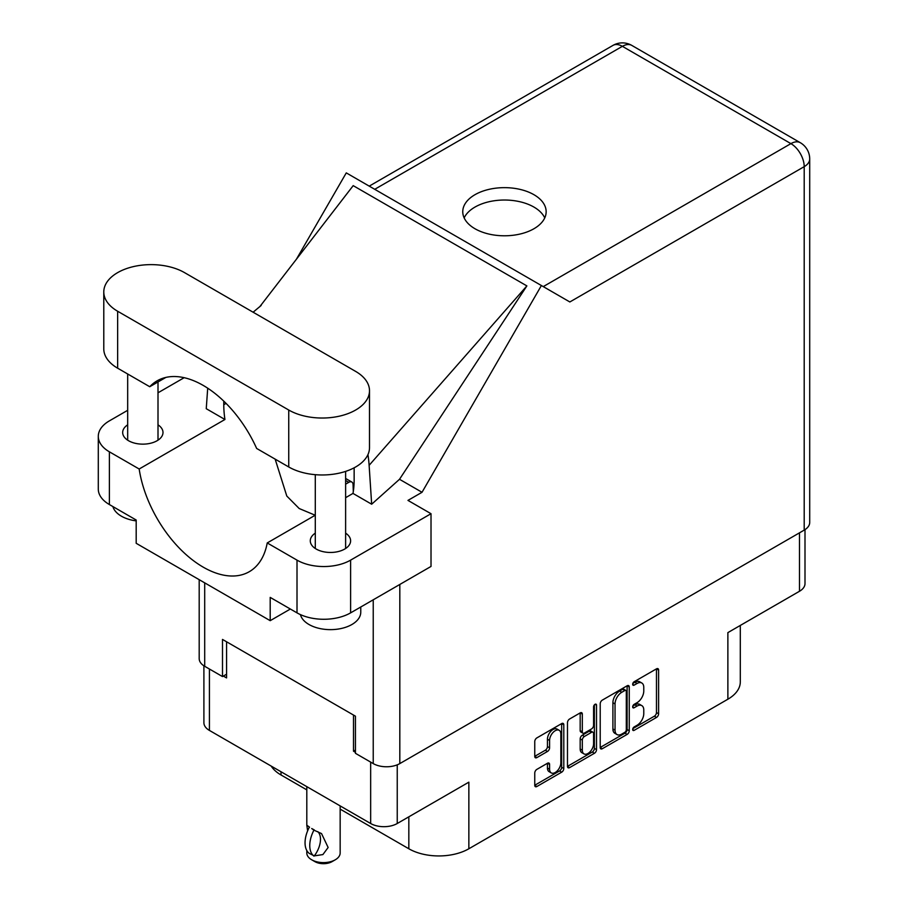 <?xml version="1.0" encoding="UTF-8"?>
<svg xmlns="http://www.w3.org/2000/svg" width="908" height="908" viewBox="0 0 908 908"><rect width="100%" height="100%" fill="white"/><g stroke="black" fill="none" stroke-linecap="round" stroke-linejoin="round"><path stroke-width="1.36" d="M559.203 730.316L557.058 729.079A7.956 4.597 120 0 0 553.074 729.476A7.956 4.597 120 0 0 547.445 739.226L549.59 740.463A7.956 4.597 120 0 1 555.219 730.713A7.956 4.597 120 0 1 559.203 730.316A7.956 4.597 120 0 1 560.849 733.959L560.849 762.765A7.956 4.597 120 0 1 557.376 770.767A7.956 4.597 120 0 1 551.235 772.901A7.956 4.597 120 0 1 549.59 769.258L549.59 764.457A2.974 1.714 120 0 0 548.977 763.095A2.974 1.714 120 0 0 547.49 763.242L536.855 769.382A2.974 1.714 120 0 0 534.755 773.026L534.755 785.295A2.974 1.714 120 0 0 535.368 786.668A2.974 1.714 120 0 0 536.855 786.521L561.689 772.175A2.974 1.714 120 0 0 563.8 768.531L563.8 724.788A2.974 1.714 120 0 0 563.176 723.426A2.974 1.714 120 0 0 561.689 723.574L536.855 737.909A2.974 1.714 120 0 0 534.755 741.552L534.755 756.375A2.974 1.714 120 0 0 535.368 757.749A2.974 1.714 120 0 0 536.855 757.601L547.49 751.461A2.974 1.714 120 0 0 549.59 747.817L549.59 740.463M595.046 704.313L596.522 705.164A2.088 1.203 120 0 0 596.091 704.211A2.088 1.203 120 0 0 595.046 704.313A2.088 1.203 120 0 0 593.582 706.867L593.582 725.333A2.974 1.714 120 0 1 591.471 728.976L584.423 733.051A2.974 1.714 120 0 1 582.936 733.199A2.974 1.714 120 0 1 582.323 731.837L582.323 714.097A2.974 1.714 120 0 0 581.699 712.735A2.974 1.714 120 0 0 580.212 712.882L582.323 714.097M600.211 703.768L600.211 747.511A2.974 1.714 120 0 0 600.824 748.873A2.974 1.714 120 0 0 602.31 748.725L627.144 734.39A2.974 1.714 120 0 0 629.255 730.747L629.255 686.993A2.974 1.714 120 0 0 628.631 685.631A2.974 1.714 120 0 0 627.144 685.778L602.31 700.125A2.974 1.714 120 0 0 600.211 703.768M637.041 725.276L634.147 726.945A2.088 1.203 120 0 0 632.785 728.784A2.088 1.203 120 0 0 633.103 730.452A2.088 1.203 120 0 0 634.147 730.35L656.507 717.433A2.974 1.714 120 0 0 658.606 713.79L658.606 670.047A2.974 1.714 120 0 0 657.994 668.685A2.974 1.714 120 0 0 656.507 668.833L634.147 681.738A2.088 1.203 120 0 0 632.785 683.576A2.088 1.203 120 0 0 633.103 685.245A2.088 1.203 120 0 0 634.147 685.143L637.041 683.474A9.523 5.493 120 0 1 641.797 682.998A9.523 5.493 120 0 1 643.772 687.367L643.772 691.011A9.523 5.493 120 0 1 637.041 702.678L634.147 704.347A2.088 1.203 120 0 0 632.785 706.174A2.088 1.203 120 0 0 633.103 707.854A2.088 1.203 120 0 0 634.147 707.741L637.041 706.072A9.523 5.493 120 0 1 641.797 705.607A9.523 5.493 120 0 1 643.772 709.965L643.772 713.609A9.523 5.493 120 0 1 637.041 725.276M567.477 766.363L592.277 752.04L594.422 753.288A2.974 1.714 120 0 0 596.522 749.633L596.522 705.164M594.422 753.288L569.588 767.623A2.974 1.714 120 0 1 568.102 767.771A2.974 1.714 120 0 1 567.477 766.409L567.477 722.666A2.974 1.714 120 0 1 569.588 719.011L580.212 712.882M397.239 764.831L397.239 823.511L468.857 782.163L468.857 848.764L727.875 699.217L727.875 632.615L799.494 591.267L799.494 532.837M281.026 771.766L281.026 774.978L306.802 789.869M340.159 809.119L408.827 848.764L408.827 816.825M281.026 774.978A42.449 24.505 180 0 1 271.186 766.08M740.304 625.442L740.304 681.885A42.449 24.505 180 0 1 727.875 699.217M468.857 848.764A42.449 24.505 180 0 1 408.827 848.764M397.239 823.511A18.796 10.851 180 0 1 370.657 823.511L209.419 730.418A18.796 10.851 180 0 1 203.903 722.745L203.903 665.802M355.437 750.099L353.507 751.211L355.437 752.323M353.507 751.211L353.507 715.061M223.357 676.074L226.569 677.924L226.569 641.774M641.797 705.607L639.652 704.37A9.523 5.493 120 0 0 634.896 704.835L637.041 706.072M632.831 706.027L634.896 704.835M641.797 682.998L639.652 681.76A9.523 5.493 120 0 0 634.896 682.237L637.041 683.474M632.831 683.429L634.896 682.237M632.831 728.625L654.362 716.196A2.974 1.714 120 0 0 656.473 712.553L656.473 668.856L658.606 670.047M600.211 747.466L624.999 733.153A2.974 1.714 120 0 0 627.11 729.51L627.11 685.801M624.829 732.325A2.088 1.203 120 0 0 626.304 729.771L626.304 691.374A2.088 1.203 120 0 0 625.873 690.42A2.088 1.203 120 0 0 624.829 690.523L621.776 692.282A9.523 5.493 120 0 0 615.045 703.95L615.045 730.191A9.523 5.493 120 0 0 617.02 734.561A9.523 5.493 120 0 0 621.776 734.084L624.829 732.325M625.873 690.42L623.728 689.183A2.088 1.203 120 0 0 622.684 689.285L624.829 690.523M617.02 734.561L614.875 733.312A9.523 5.493 120 0 1 612.9 728.954L612.9 702.713A9.523 5.493 120 0 1 619.642 691.045L622.684 689.285M580.178 712.905L580.178 730.6A2.974 1.714 120 0 0 580.791 731.962L582.936 733.199M594.377 704.892L594.377 748.396L596.522 749.633M582.323 750.246A7.956 4.597 120 0 0 583.969 753.89A7.956 4.597 120 0 0 590.098 751.756A7.956 4.597 120 0 0 593.582 743.743L593.582 733.596A2.974 1.714 120 0 0 592.958 732.234A2.974 1.714 120 0 0 591.471 732.381L584.423 736.456A2.974 1.714 120 0 0 582.323 740.099L582.323 750.246L580.178 749.009A7.956 4.597 120 0 0 581.824 752.653L583.969 753.89M592.958 732.234L590.813 730.997A2.974 1.714 120 0 0 589.326 731.144L591.471 732.381M580.178 749.009L580.178 738.862A2.974 1.714 120 0 1 582.278 735.219L589.326 731.144M592.277 752.04A2.974 1.714 120 0 0 594.377 748.396M551.235 772.901L549.102 771.664A7.956 4.597 120 0 1 547.445 768.02L547.445 763.265M534.755 756.33L545.345 750.224A2.974 1.714 120 0 0 547.445 746.58L547.445 739.226M534.755 785.25L559.544 770.937A2.974 1.714 120 0 0 561.655 767.294L561.655 723.597M804.999 529.636L804.999 583.594A18.796 10.851 180 0 1 799.494 591.267M184.54 272.627A47.307 27.308 0 0 0 117.643 272.627A47.307 27.308 0 0 0 103.784 291.933A47.307 27.308 0 0 0 117.643 311.251L288.744 410.03A47.307 27.308 0 0 0 340.296 415.955A47.307 27.308 0 0 0 369.499 390.724A47.307 27.308 0 0 0 355.641 371.406L184.54 272.627M360.771 606.998L360.771 612.128A30.327 17.502 180 0 1 351.895 624.511A30.327 17.502 180 0 1 320.887 628.745A30.327 17.502 180 0 1 300.435 614.625M136.189 520.886A30.327 17.502 180 0 1 112.898 506.573M315.292 533.144A20.169 11.645 0 0 0 310.286 540.827A20.169 11.645 0 0 0 322.737 551.576A20.169 11.645 0 0 0 344.711 549.056A20.169 11.645 0 0 0 350.613 540.827A20.169 11.645 0 0 0 345.619 533.144M127.676 424.831A20.169 11.645 0 0 0 122.671 432.503A20.169 11.645 0 0 0 135.122 443.263A20.169 11.645 0 0 0 157.095 440.732A20.169 11.645 0 0 0 162.997 432.503A20.169 11.645 0 0 0 158.003 424.831M533.938 228.737A41.7 24.073 0 0 0 546.151 211.723A41.7 24.073 0 0 0 520.409 189.477A41.7 24.073 0 0 0 474.975 194.698A41.7 24.073 0 0 0 462.762 211.723A41.7 24.073 0 0 0 488.493 233.958A41.7 24.073 0 0 0 533.938 228.737M464.158 217.909A41.7 24.073 180 0 1 474.975 207.081A41.7 24.073 180 0 1 515.279 200.85A41.7 24.073 180 0 1 544.743 217.909M103.784 291.933L103.784 348.876A47.307 27.308 0 0 0 117.643 368.194L149.741 386.729A92.185 53.22 -120 0 1 157.107 380.838A92.185 53.22 -120 0 1 256.646 448.45L288.744 466.973A47.307 27.308 0 0 0 340.296 472.898A47.307 27.308 0 0 0 369.499 447.667L369.499 390.724M297.007 560.134A37.909 21.883 0 0 0 350.613 560.134L431.016 513.712L431.016 566.444L350.613 612.866A37.909 21.883 180 0 1 297.007 612.866L297.007 560.134L267.224 542.939L315.292 515.188M290.356 609.03L270.198 620.675L270.198 597.396L297.007 612.866M127.676 410.314L109.391 420.869A37.909 21.883 0 0 0 98.291 436.339A37.909 21.883 0 0 0 109.391 451.821L109.391 504.553L136.189 520.023L136.189 543.302L270.198 620.675M109.391 504.553A37.909 21.883 180 0 1 98.291 489.083L98.291 436.339M804.204 530.113L804.204 166.652A18.796 10.851 180 0 0 809.709 158.979L809.709 522.441A18.796 10.851 180 0 1 804.204 530.113L399.815 763.594A18.796 10.851 180 0 1 373.233 763.594L355.437 753.311L355.437 716.174L222.494 639.425L222.494 676.562L204.697 666.29A18.796 10.851 180 0 1 199.192 658.618L199.192 579.667M431.016 513.712L407.964 500.399L422.027 492.284L541.395 285.532L569.634 301.842M296.439 259.189L346.277 172.883L541.395 285.532M184.165 377.694L158.003 392.801M207.705 388.181L206.252 408.702L224.934 419.496L139.174 469.005L109.391 451.821M422.027 492.284L399.509 479.288L371.667 504.212L352.985 493.419L345.619 497.686M259.711 306.791L353.201 185.641L526.878 285.906L369.125 465.316L371.667 504.212M399.509 479.288L526.878 285.906M222.494 676.562L226.569 674.213M139.174 469.005A92.185 53.22 -120 0 0 184.029 552.745A92.185 53.22 -120 0 0 249.291 571.699A92.185 53.22 -120 0 0 267.224 542.939M275.147 459.119L286.792 496.04L299.186 508.525L315.201 515.233M354.143 467.813L354.143 479.98A92.185 53.22 60 0 1 352.985 493.419M369.125 465.316A113.716 65.648 -120 0 0 367.956 454.59M224.934 419.496A92.185 53.22 60 0 1 223.777 404.707L223.777 401.132M165.892 377.41L149.741 386.729M345.619 478.777A6.061 3.496 -60 0 1 346.674 479.061L351.816 482.034A6.061 3.496 -60 0 1 353.076 484.634L353.291 491.637M345.619 484.168L348.786 482.33A6.061 3.496 -60 0 1 351.816 482.034M340.159 805.907L340.159 852.975A16.673 9.625 180 0 1 335.279 859.785L332.056 861.635A12.133 7.003 180 0 1 314.906 861.635L311.694 859.785A16.673 9.625 180 0 1 306.802 852.975L306.802 850.546M307.608 830.877L306.802 825.19L309.571 827.199M309.208 827.415A24.414 14.097 120 0 0 309.208 853.372L314.293 855.881A18.796 10.851 -60 0 0 317.823 831.649M313.918 856.096A24.414 14.097 -60 0 1 313.918 830.139L321.534 833.578L328.14 847.493L322.885 854.576L314.293 855.881M335.279 859.785A16.673 9.625 180 0 1 311.694 859.785L314.906 861.635M313.918 830.139L311.694 828.527L314.293 829.923M370.657 823.511L370.657 762.107M209.419 669.014L209.419 730.418M632.672 706.901L634.147 707.741M632.672 684.291L634.147 685.143M656.473 712.553L658.606 713.79M654.362 716.196L656.507 717.433M632.672 729.499L634.147 730.35M627.144 685.778L629.255 686.993M627.11 729.51L629.255 730.747M624.999 733.153L627.144 734.39M600.211 747.511L602.31 748.725M619.642 691.045L621.776 692.282M612.9 702.713L615.045 703.95M612.9 728.954L615.045 730.191M567.477 766.409L569.588 767.623M580.178 730.6L582.323 731.837M582.278 735.219L584.423 736.456M580.178 738.862L582.323 740.099M547.49 763.242L549.59 764.457M547.445 768.02L549.59 769.258M547.445 746.58L549.59 747.817M545.345 750.224L547.49 751.461M534.755 756.375L536.855 757.601M561.689 723.574L563.8 724.788M561.655 767.294L563.8 768.531M559.544 770.937L561.689 772.175M534.755 785.295L536.855 786.521M399.815 584.457L399.815 763.594M543.256 286.61L790.913 143.634A18.796 10.851 60 0 1 804.204 166.652L569.849 301.967M809.709 158.979A18.796 18.796 0 0 0 800.311 142.704A18.796 10.851 120 0 0 790.913 143.634L622.377 46.331L374.732 189.307M373.233 763.594L373.233 599.813M204.697 582.857L204.697 666.29M226.069 403.39L223.777 404.707M350.613 560.134L350.613 612.866M612.979 45.4A18.796 10.851 60 0 1 622.377 46.331A18.796 10.851 120 0 1 631.786 45.4A18.796 18.796 0 0 0 612.979 45.4L369.227 186.129M288.744 466.973L288.744 410.03M117.643 368.194L117.643 311.251M345.619 480.502L348.786 482.33M127.676 373.983L127.676 440.176M315.292 474.68L315.292 548.5M261.152 305.485L253.116 312.216M800.311 142.704L631.786 45.4M345.619 471.4L345.619 548.5M158.003 381.962L158.003 440.176M306.802 786.646L306.802 825.19"/></g></svg>
